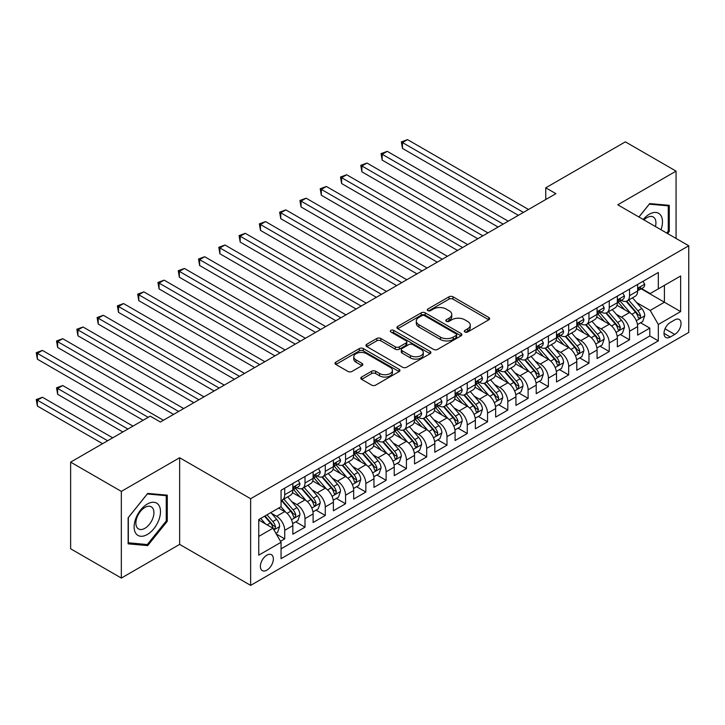 <?xml version="1.0" encoding="UTF-8"?>
<svg xmlns="http://www.w3.org/2000/svg" width="725" height="725" viewBox="0 0 725 725"><rect width="100%" height="100%" fill="white"/><g stroke="black" fill="none" stroke-linecap="round" stroke-linejoin="round"><path stroke-width="1.09" d="M464.888 331.996A1.967 1.142 0 0 0 467.67 331.996L488.822 319.788A2.818 1.622 0 0 0 489.647 318.638A2.818 1.622 0 0 0 488.822 317.487L452.989 296.797A2.818 1.622 0 0 0 449.011 296.797L427.85 309.013A1.967 1.142 0 0 0 427.279 309.811A1.967 1.142 0 0 0 427.85 310.617A1.967 1.142 0 0 0 430.641 310.617L433.378 309.04A9.008 5.202 0 0 1 446.12 309.04L449.11 310.762A9.008 5.202 0 0 1 451.748 314.442A9.008 5.202 0 0 1 449.11 318.121L446.364 319.698A1.967 1.142 0 0 0 445.793 320.504A1.967 1.142 0 0 0 446.364 321.311A1.967 1.142 0 0 0 449.156 321.311L451.892 319.725A9.008 5.202 0 0 1 464.634 319.725L467.625 321.456A9.008 5.202 0 0 1 470.262 325.135A9.008 5.202 0 0 1 467.625 328.806L464.888 330.392A1.967 1.142 0 0 0 464.308 331.198A1.967 1.142 0 0 0 464.888 331.996L464.888 330.392M266.863 570.149A9.18 5.302 120 0 0 272.863 562.065A9.18 5.302 120 0 0 271.458 554.707A9.18 5.302 120 0 0 266.863 555.16A9.18 5.302 120 0 0 260.873 563.252A9.18 5.302 120 0 0 262.278 570.602A9.18 5.302 120 0 0 266.863 570.149M361.603 377.027A2.818 1.622 0 0 0 360.778 378.178A2.818 1.622 0 0 0 361.603 379.329L371.662 385.129A2.818 1.622 0 0 0 375.641 385.129L399.131 371.572A2.818 1.622 0 0 0 399.955 370.421A2.818 1.622 0 0 0 399.131 369.27L363.298 348.58A2.818 1.622 0 0 0 359.319 348.58L335.82 362.147A2.818 1.622 0 0 0 334.995 363.288A2.818 1.622 0 0 0 335.82 364.439L347.973 371.454A2.818 1.622 0 0 0 351.951 371.454L362.002 365.645A2.818 1.622 0 0 0 362.826 364.503A2.818 1.622 0 0 0 362.002 363.352L355.984 359.872A7.531 4.35 0 0 1 353.773 356.8A7.531 4.35 0 0 1 358.422 352.785A7.531 4.35 0 0 1 366.632 353.728L390.222 367.348A7.531 4.35 0 0 1 392.433 370.421A7.531 4.35 0 0 1 387.784 374.435A7.531 4.35 0 0 1 379.574 373.493L375.641 371.227A2.818 1.622 0 0 0 371.662 371.227L361.603 377.027L361.603 379.329M179.646 457.729L121.338 491.396L70.633 462.124L70.633 548.78L121.338 578.061L179.646 544.393L250.642 585.374L250.642 498.718L179.646 457.729L179.646 544.393M676.072 238.462L676.072 171.127L617.763 204.794L688.75 245.775L250.642 498.718M676.072 171.127L625.367 141.846L545.753 187.811L545.753 199.52M70.633 462.124L150.238 416.159L160.379 422.013L555.894 193.666L545.753 187.811M433.577 349.387A2.818 1.622 0 0 0 437.556 349.387L461.055 335.82A2.818 1.622 0 0 0 461.879 334.669A2.818 1.622 0 0 0 461.055 333.518L425.212 312.828A2.818 1.622 0 0 0 421.234 312.828L397.744 326.395A2.818 1.622 0 0 0 396.919 327.546A2.818 1.622 0 0 0 397.744 328.697L433.577 349.387M391.663 332.422A1.967 1.142 0 0 1 393.657 332.702L393.657 330.364L430.097 351.398A2.818 1.622 0 0 1 430.922 352.549A2.818 1.622 0 0 1 430.097 353.691L406.598 367.258A2.818 1.622 0 0 1 402.62 367.258L366.787 346.568L366.787 344.266A2.818 1.622 0 0 0 365.962 345.417A2.818 1.622 0 0 0 366.787 346.568M366.787 344.266L376.837 338.466A2.818 1.622 0 0 1 380.815 338.466L395.352 346.858A2.818 1.622 0 0 0 399.33 346.858L406 343.007A2.818 1.622 0 0 0 406.825 341.856A2.818 1.622 0 0 0 406 340.705L390.875 331.968A1.967 1.142 0 0 1 390.295 331.162A1.967 1.142 0 0 1 391.509 330.111A1.967 1.142 0 0 1 393.657 330.364M280.502 541.312L284.717 538.883L276.298 534.026M271.513 513.345L276.606 516.282A11.473 6.625 60 0 1 284.717 530.338L292.827 525.652L292.827 534.198L304.998 527.175L295.773 521.846M291.794 501.637L296.888 504.573A11.473 6.625 60 0 1 304.998 518.629L313.109 513.943L313.109 522.489L325.28 515.466L316.055 510.137M312.076 489.928L317.169 492.864A11.473 6.625 60 0 1 325.28 506.92L333.391 502.235L333.391 510.781L345.562 503.757L336.337 498.428M332.358 478.21L337.451 481.155A11.473 6.625 60 0 1 345.562 495.202L353.673 490.526L353.673 499.072L365.844 492.048L356.618 486.72M352.64 466.501L357.733 469.447A11.473 6.625 60 0 1 365.844 483.493L373.964 478.808L373.964 487.363L386.126 480.331L376.9 475.002M372.922 454.792L378.015 457.729A11.473 6.625 60 0 1 386.126 471.785L394.246 467.099L394.246 475.654L406.417 468.622L397.182 463.293M393.204 443.084L398.297 446.02A11.473 6.625 60 0 1 406.417 460.076L414.528 455.391L414.528 463.937L426.699 456.913L417.464 451.584M413.486 431.375L418.579 434.311A11.473 6.625 60 0 1 426.699 448.367L434.81 443.682L434.81 452.228L446.981 445.204L437.746 439.876M433.777 419.666L438.861 422.603A11.473 6.625 60 0 1 446.981 436.658L455.092 431.973L455.092 440.519L467.263 433.496L458.028 428.167M454.058 407.948L459.152 410.894A11.473 6.625 60 0 1 467.263 424.941L475.373 420.264L475.373 428.81L487.544 421.787L478.319 416.458M474.34 396.24L479.433 399.185A11.473 6.625 60 0 1 487.544 413.232L495.655 408.547L495.655 417.102L507.826 410.069L498.601 404.74M494.622 384.531L499.715 387.476A11.473 6.625 60 0 1 507.826 401.523L515.937 396.838L515.937 405.393L528.108 398.36L518.882 393.032M514.904 372.822L519.997 375.758A11.473 6.625 60 0 1 528.108 389.814L536.219 385.129L536.219 393.675L548.39 386.652L539.164 381.323M535.186 361.113L540.279 364.05A11.473 6.625 60 0 1 548.39 378.106L556.51 373.42L556.51 381.966L568.672 374.943L559.446 369.614M555.468 349.405L560.561 352.341A11.473 6.625 60 0 1 568.672 366.397L576.792 361.712L576.792 370.257L588.954 363.234L579.728 357.905M575.75 337.687L580.843 340.632A11.473 6.625 60 0 1 588.954 354.679L597.074 350.003L597.074 358.549L609.245 351.525L600.01 346.197M596.032 325.978L601.125 328.923A11.473 6.625 60 0 1 609.245 342.97L617.356 338.285L617.356 346.84L629.527 339.808L629.527 331.262A11.473 6.625 -120 0 0 621.407 317.215L616.322 314.269M620.292 334.488L629.527 339.808M292.827 525.652A11.473 6.625 -120 0 0 284.717 511.596L278.627 508.089M313.109 513.943A11.473 6.625 -120 0 0 304.998 499.888L292.456 492.647M333.391 502.235A11.473 6.625 -120 0 0 325.28 488.179L312.738 480.938M353.673 490.526A11.473 6.625 -120 0 0 345.562 476.47L333.02 469.229M373.964 478.808A11.473 6.625 -120 0 0 365.844 464.761L353.302 457.52M394.246 467.099A11.473 6.625 -120 0 0 386.126 453.053L373.583 445.812M414.528 455.391A11.473 6.625 -120 0 0 406.417 441.335L393.865 434.094M434.81 443.682A11.473 6.625 -120 0 0 426.699 429.626L414.156 422.385M455.092 431.973A11.473 6.625 -120 0 0 446.981 417.917L434.438 410.676M475.373 420.264A11.473 6.625 -120 0 0 467.263 406.208L454.72 398.968M495.655 408.547A11.473 6.625 -120 0 0 487.544 394.5L475.002 387.259M515.937 396.838A11.473 6.625 -120 0 0 507.826 382.791L495.284 375.55M536.219 385.129A11.473 6.625 -120 0 0 528.108 371.082L515.566 363.832M556.51 373.42A11.473 6.625 -120 0 0 548.39 359.364L535.847 352.123M576.792 361.712A11.473 6.625 -120 0 0 568.672 347.656L556.129 340.415M597.074 350.003A11.473 6.625 -120 0 0 588.954 335.947L576.411 328.706M617.356 338.285A11.473 6.625 -120 0 0 609.245 324.238L596.693 316.997M674.757 319.906L670.29 322.48A8.89 5.129 120 0 0 664.481 330.319A8.89 5.129 120 0 0 665.849 337.442A8.89 5.129 120 0 0 670.29 336.998L674.757 334.424A8.89 5.129 120 0 0 680.567 326.585A8.89 5.129 120 0 0 679.198 319.462A8.89 5.129 120 0 0 674.757 319.906M250.642 585.374L688.75 332.431L688.75 245.775M258.752 536.428L272.953 528.226L281.064 542.282L281.064 558.676L658.327 340.868L658.327 324.474L650.216 310.418L636.604 302.561M281.064 542.282L258.752 555.16L258.752 519.562L281.064 506.684L281.064 490.29L658.327 272.473L658.327 288.867L680.639 275.989L680.639 311.587L658.327 324.474M296.779 487.653L296.888 487.707A11.473 6.625 60 0 0 302.624 488.278L310.735 483.593A11.473 6.625 -120 0 0 313.109 478.346L313.109 471.785M317.061 475.935L317.169 475.999A11.473 6.625 60 0 0 322.906 476.57L331.017 471.884A11.473 6.625 -120 0 0 333.391 466.628L333.391 460.076M337.343 464.227L337.451 464.29A11.473 6.625 60 0 0 343.188 464.861L351.299 460.176A11.473 6.625 -120 0 0 353.673 454.919L353.673 448.367M357.624 452.518L357.733 452.581A11.473 6.625 60 0 0 363.47 453.152L371.581 448.467A11.473 6.625 -120 0 0 373.964 443.211L373.964 436.658M377.906 440.809L378.015 440.873A11.473 6.625 60 0 0 383.752 441.434L391.862 436.758A11.473 6.625 -120 0 0 394.246 431.502L394.246 424.941M398.197 429.1L398.297 429.164A11.473 6.625 60 0 0 404.033 429.726L412.153 425.04A11.473 6.625 -120 0 0 414.528 419.793L414.528 413.232M418.479 417.392L418.579 417.446A11.473 6.625 60 0 0 424.315 418.017L432.435 413.332A11.473 6.625 -120 0 0 434.81 408.084L434.81 401.523M438.761 405.683L438.861 405.737A11.473 6.625 60 0 0 444.606 406.308L452.717 401.623A11.473 6.625 -120 0 0 455.092 396.376L455.092 389.814M459.043 393.965L459.152 394.028A11.473 6.625 60 0 0 464.888 394.599L472.999 389.914A11.473 6.625 -120 0 0 475.373 384.658L475.373 378.106M479.325 382.256L479.433 382.32A11.473 6.625 60 0 0 485.17 382.891L493.281 378.205A11.473 6.625 -120 0 0 495.655 372.949L495.655 366.397M499.607 370.548L499.715 370.611A11.473 6.625 60 0 0 505.452 371.173L513.563 366.497A11.473 6.625 -120 0 0 515.937 361.24L515.937 354.679M519.888 358.839L519.997 358.902A11.473 6.625 60 0 0 525.734 359.464L533.845 354.779A11.473 6.625 -120 0 0 536.219 349.532L536.219 342.97M540.17 347.13L540.279 347.184A11.473 6.625 60 0 0 546.016 347.755L554.127 343.07A11.473 6.625 -120 0 0 556.51 337.823L556.51 331.262M560.452 335.421L560.561 335.476A11.473 6.625 60 0 0 566.298 336.047L574.408 331.361A11.473 6.625 -120 0 0 576.792 326.114L576.792 319.553M580.743 323.703L580.843 323.767A11.473 6.625 60 0 0 586.579 324.338L594.699 319.653A11.473 6.625 -120 0 0 597.074 314.396L597.074 307.844M601.025 311.995L601.125 312.058A11.473 6.625 60 0 0 606.861 312.629L614.981 307.944A11.473 6.625 -120 0 0 617.356 302.688L617.356 296.135M281.064 548.843L649.808 335.947L649.808 328.099L637.638 335.131L637.638 326.576A11.473 6.625 -120 0 0 629.527 312.529L616.984 305.288M621.307 300.286L621.407 300.349A11.473 6.625 -120 0 0 627.152 300.92A11.473 6.625 -120 0 0 629.527 295.664L629.527 289.103M627.152 300.92L635.263 296.235A11.473 6.625 -120 0 0 637.638 290.979L637.638 284.417M284.717 488.179L284.717 494.74A11.473 6.625 60 0 1 282.342 499.987A11.473 6.625 60 0 1 281.064 500.449M282.342 499.987L290.453 495.302A11.473 6.625 -120 0 0 292.827 490.055L292.827 483.493M304.998 476.47L304.998 483.031A11.473 6.625 60 0 1 302.624 488.278M325.28 464.761L325.28 471.313A11.473 6.625 60 0 1 322.906 476.57M345.562 453.053L345.562 459.605A11.473 6.625 60 0 1 343.188 464.861M365.844 441.335L365.844 447.896A11.473 6.625 60 0 1 363.47 453.152M386.126 429.626L386.126 436.187A11.473 6.625 60 0 1 383.752 441.434M406.417 417.917L406.417 424.478A11.473 6.625 60 0 1 404.033 429.726M426.699 406.208L426.699 412.77A11.473 6.625 60 0 1 424.315 418.017M446.981 394.5L446.981 401.052A11.473 6.625 60 0 1 444.606 406.308M467.263 382.791L467.263 389.343A11.473 6.625 60 0 1 464.888 394.599M487.544 371.073L487.544 377.634A11.473 6.625 60 0 1 485.17 382.891M507.826 359.364L507.826 365.926A11.473 6.625 60 0 1 505.452 371.173M528.108 347.656L528.108 354.217A11.473 6.625 60 0 1 525.734 359.464M548.39 335.947L548.39 342.508A11.473 6.625 60 0 1 546.016 347.755M568.672 324.238L568.672 330.79A11.473 6.625 60 0 1 566.298 336.047M588.954 312.529L588.954 319.082A11.473 6.625 60 0 1 586.579 324.338M609.245 300.812L609.245 307.373A11.473 6.625 60 0 1 606.861 312.629M609.245 342.97L609.245 351.525M588.954 354.679L588.954 363.234M568.672 366.397L568.672 374.943M548.39 378.106L548.39 386.652M528.108 389.814L528.108 398.36M507.826 401.523L507.826 410.069M487.544 413.232L487.544 421.787M467.263 424.941L467.263 433.496M446.981 436.658L446.981 445.204M426.699 448.367L426.699 456.913M406.417 460.076L406.417 468.622M386.126 471.785L386.126 480.331M365.844 483.493L365.844 492.048M345.562 495.202L345.562 503.757M325.28 506.92L325.28 515.466M304.998 518.629L304.998 527.175M284.717 530.338L284.717 538.883M272.953 528.226L258.752 520.033M650.216 310.418L664.408 302.225L664.408 285.36L680.639 275.989M641.181 288.813L680.639 311.587M641.589 288.577L650.216 293.553L658.327 288.867M121.338 491.396L121.338 578.061M640.574 322.77L649.808 328.099M649.808 335.947L658.327 340.868M667.571 233.55L669.275 231.429L669.275 205.329L649.709 203.58L638.915 217.002M128.135 543.85L147.701 545.599L167.276 521.257L167.276 495.157L147.701 493.408L128.135 517.759L128.135 543.85M668.269 230.84L669.275 231.429M166.261 520.668L167.276 521.257M145.634 544.412L147.701 545.599M465.668 332.277L467.625 331.153A9.008 5.202 0 0 0 470.262 327.473L470.262 325.135M451.748 314.442L451.748 316.78A9.008 5.202 0 0 1 449.11 320.459L447.153 321.583M488.786 319.807L452.989 299.135A2.818 1.622 0 0 0 449.011 299.135L428.638 310.898M461.018 335.838L425.212 315.176A2.818 1.622 0 0 0 421.234 315.176L397.78 328.715M456.07 335.476A1.967 1.142 0 0 0 456.65 334.669A1.967 1.142 0 0 0 456.07 333.862L424.614 315.701A1.967 1.142 0 0 0 421.832 315.701L418.941 317.369A9.008 5.202 0 0 0 416.304 321.048A9.008 5.202 0 0 0 418.941 324.728L440.447 337.143A9.008 5.202 0 0 0 453.188 337.143L456.07 335.476L456.07 337.814A1.967 1.142 0 0 0 456.65 337.016L456.65 334.669M416.304 321.048L416.304 323.395A9.008 5.202 0 0 0 418.941 327.075L418.941 324.728M456.07 337.814L453.188 339.481A9.008 5.202 0 0 1 440.447 339.481L418.941 327.075M366.823 346.586L376.837 340.804L376.837 338.466M406.825 341.856L406.825 344.194A2.818 1.622 0 0 1 406 345.345L399.33 349.196A2.818 1.622 0 0 1 395.352 349.196L380.815 340.804A2.818 1.622 0 0 0 376.837 340.804M393.657 332.702L430.052 353.718M410.432 355.558A7.531 4.35 0 0 0 418.642 356.501A7.531 4.35 0 0 0 423.291 352.486A7.531 4.35 0 0 0 421.08 349.414L412.77 344.611A2.818 1.622 0 0 0 408.791 344.611L402.121 348.462A2.818 1.622 0 0 0 401.297 349.613A2.818 1.622 0 0 0 402.121 350.764L410.432 355.558L410.432 357.905A7.531 4.35 0 0 0 418.642 358.848A7.531 4.35 0 0 0 423.291 354.833L423.291 352.486M401.297 349.613L401.297 351.96A2.818 1.622 0 0 0 402.121 353.102L402.121 350.764M410.432 357.905L402.121 353.102M392.433 370.421L392.433 372.759A7.531 4.35 0 0 1 387.784 376.782A7.531 4.35 0 0 1 379.574 375.84L375.641 373.565A2.818 1.622 0 0 0 371.662 373.565L361.648 379.347M353.773 356.8L353.773 359.138A7.531 4.35 0 0 0 355.984 362.219L355.984 359.872M361.965 365.672L355.984 362.219M399.094 371.59L363.298 350.918A2.818 1.622 0 0 0 359.319 350.918L335.865 364.467M637.465 324.573L642.703 321.547L644.733 315.692A7.603 4.386 -120 0 0 641.779 308.551L632.508 297.821M630.65 313.272L620.056 301.002M624.624 309.702L618.479 302.579A18.216 10.512 -120 0 0 617.908 301.944M402.457 195.252L477.811 238.752L361.893 171.825L361.893 165.971L366.959 163.043L487.952 232.897M626.11 301.328L635.49 312.185A7.603 4.386 60 0 1 638.199 317.414L638.752 318.32L639.776 318.175L640.628 316.009A7.603 4.386 -120 0 0 637.918 310.78L628.657 300.05M626.663 301.147L636.74 312.81A3.87 2.238 60 0 1 637.71 314.324L640.628 316.009M643.012 281.318L644.733 284.3A7.603 4.386 60 0 1 643.166 287.671L639.305 289.891A7.603 4.386 -120 0 0 640.628 288.142L640.474 287.472M523.441 212.407L402.457 142.553L407.532 139.626L528.516 209.48M637.891 290.245L637.918 290.245A7.603 4.386 -120 0 0 639.305 289.891M639.649 287.571L640.628 288.142C640.157 287 639.341 287.462 638.199 289.547A7.603 4.386 60 0 1 637.638 290.625M518.375 215.334L402.457 148.407L402.457 142.553L401.342 141.91L407.532 139.626M402.457 148.407L401.342 141.91M660.982 229.743A18.642 10.766 120 0 0 649.301 214.219A18.642 10.766 120 0 0 643.193 219.476M655.427 226.544A12.76 7.368 120 0 0 653.279 217.002A12.76 7.368 120 0 0 646.899 217.636A12.76 7.368 120 0 0 643.945 219.911M638.952 217.029L649.301 204.16L668.269 205.855L668.269 231.139L666.719 233.06M667.009 205.121L668.269 205.855M158.721 520.287A18.642 10.766 120 0 0 153.89 502.28A18.642 10.766 120 0 0 135.883 518.248A18.642 10.766 120 0 0 140.704 536.264A18.642 10.766 120 0 0 158.721 520.287M152.712 518.583A12.76 7.368 120 0 0 151.28 506.829A12.76 7.368 120 0 0 137.079 517.188A12.76 7.368 120 0 0 138.52 528.942A12.76 7.368 120 0 0 152.712 518.583M128.334 542.862L128.334 517.577L147.302 493.988L166.261 495.683L166.261 520.967L147.302 544.557L128.135 542.744M165.01 494.948L166.261 495.683M617.183 336.282L622.422 333.255L624.452 327.401A7.603 4.386 -120 0 0 621.488 320.26L612.226 309.53M610.368 324.981L599.774 312.72M604.342 321.411L598.197 314.288A18.216 10.512 -120 0 0 597.627 313.653M382.175 206.96L457.52 250.46L341.611 183.543L341.611 177.679L346.677 174.752L467.67 244.606M605.828 313.037L615.208 323.894A7.603 4.386 60 0 1 617.918 329.132L618.47 330.029L619.494 329.884L620.346 327.718A7.603 4.386 -120 0 0 617.637 322.489L608.375 311.759M606.381 312.865L616.458 324.519A3.87 2.238 60 0 1 617.428 326.042L620.346 327.718M596.902 347.991L602.14 344.964L604.17 339.11A7.603 4.386 -120 0 0 601.206 331.968L591.944 321.238M590.087 336.69L579.493 324.428M584.06 333.119L577.907 325.996A18.216 10.512 -120 0 0 577.345 325.371M361.893 218.669L437.238 262.169L321.329 195.252L321.329 189.397L326.395 186.47L447.379 256.315M585.546 324.746L594.926 335.603A7.603 4.386 60 0 1 597.636 340.841L598.188 341.738L599.213 341.593L600.064 339.436A7.603 4.386 -120 0 0 597.355 334.198L588.093 323.468M586.099 324.573L596.168 336.237A3.87 2.238 60 0 1 597.146 337.75L600.064 339.436M576.62 359.7L581.858 356.673L583.888 350.818A7.603 4.386 -120 0 0 580.924 343.677L571.662 332.956M569.805 348.399L559.211 336.137M563.778 344.828L557.625 337.714A18.216 10.512 -120 0 0 557.063 337.08M341.611 230.378L416.957 273.887L301.047 206.96L301.047 201.106L306.113 198.179L427.097 268.023M565.264 336.463L574.635 347.311A7.603 4.386 60 0 1 577.345 352.549L577.907 353.447L578.931 353.302L579.783 351.145A7.603 4.386 -120 0 0 577.073 345.907L567.802 335.177M565.817 336.282L575.886 347.946A3.87 2.238 60 0 1 576.864 349.459L579.783 351.145M556.338 371.408L561.576 368.382L563.606 362.527A7.603 4.386 -120 0 0 560.643 355.395L551.381 344.665M549.523 360.108L538.929 347.846M543.496 356.537L537.343 349.423A18.216 10.512 -120 0 0 536.781 348.788M321.329 242.087L396.675 285.596L280.756 218.669L280.756 212.815L285.831 209.887L406.816 279.741M544.982 348.172L554.353 359.02A7.603 4.386 60 0 1 557.063 364.258L557.616 365.155L558.649 365.01L559.501 362.853A7.603 4.386 -120 0 0 556.791 357.615L547.52 346.885M545.535 347.991L555.604 359.654A3.87 2.238 60 0 1 556.582 361.168L559.501 362.853M622.73 293.027L624.452 296.017A7.603 4.386 60 0 1 622.875 299.38L619.023 301.6A7.603 4.386 -120 0 0 620.346 299.851L620.192 299.18M503.159 224.116L382.175 154.262L387.241 151.335L508.234 221.188M617.609 301.962L617.637 301.962A7.603 4.386 -120 0 0 619.023 301.6M619.368 299.289L620.346 299.851C619.875 298.709 619.059 299.171 617.918 301.256A7.603 4.386 60 0 1 617.356 302.334M498.093 227.043L382.175 160.116L382.175 154.262L381.06 153.618L387.241 151.335M382.175 160.116L381.06 153.618M602.448 304.736L604.17 307.726A7.603 4.386 60 0 1 602.593 311.088L598.741 313.309A7.603 4.386 -120 0 0 600.064 311.56L599.91 310.889M482.877 235.824L360.778 165.327L366.959 163.043M597.327 313.671L597.355 313.671A7.603 4.386 -120 0 0 598.741 313.309M599.086 310.998L600.064 311.56C599.584 310.418 598.778 310.889 597.636 312.964A7.603 4.386 60 0 1 597.074 314.052M361.893 171.825L360.778 165.327M582.166 316.453L583.888 319.435A7.603 4.386 60 0 1 582.311 322.797L578.459 325.027A7.603 4.386 -120 0 0 579.783 323.268L579.619 322.598M462.595 247.533L340.496 177.036L346.677 174.752M577.046 325.38L577.073 325.38A7.603 4.386 -120 0 0 578.459 325.027M578.804 322.707L579.783 323.268C579.302 322.127 578.496 322.598 577.345 324.673A7.603 4.386 60 0 1 576.792 325.761M341.611 183.543L340.496 177.036M561.884 328.162L563.606 331.144A7.603 4.386 60 0 1 562.029 334.506L558.178 336.735A7.603 4.386 -120 0 0 559.501 334.986L559.338 334.307M442.313 259.242L320.214 188.754L326.395 186.47M556.764 337.089L556.791 337.089A7.603 4.386 -120 0 0 558.178 336.735M558.522 334.415L559.501 334.986C559.02 333.835 558.214 334.307 557.063 336.391A7.603 4.386 60 0 1 556.51 337.469M321.329 195.252L320.214 188.754M536.056 383.117L541.294 380.09L543.324 374.236A7.603 4.386 -120 0 0 540.361 367.104L531.09 356.374M529.241 371.816L518.647 359.555M523.205 368.246L517.061 361.132A18.216 10.512 -120 0 0 516.499 360.497M301.047 253.804L376.393 297.304L260.474 230.378L260.474 224.523L265.549 221.596L386.534 291.45M524.701 359.881L534.071 370.729A7.603 4.386 60 0 1 536.781 375.967L537.334 376.873L538.367 376.728L539.219 374.562A7.603 4.386 -120 0 0 536.509 369.324L527.238 358.594M525.253 359.7L535.322 371.363A3.87 2.238 60 0 1 536.301 372.877L539.219 374.562M541.602 339.871L543.324 342.853A7.603 4.386 60 0 1 541.747 346.215L537.896 348.444A7.603 4.386 -120 0 0 539.219 346.695L539.056 346.015M422.032 270.951L299.923 200.462L306.113 198.179M536.473 348.798L536.509 348.798A7.603 4.386 -120 0 0 537.896 348.444M538.24 346.124L539.219 346.695C538.738 345.544 537.932 346.015 536.781 348.1A7.603 4.386 60 0 1 536.219 349.178M301.047 206.96L299.923 200.462M515.765 394.835L521.012 391.808L523.042 385.954A7.603 4.386 -120 0 0 520.079 378.812L510.808 368.083M508.95 383.534L498.365 371.263M502.923 379.954L496.779 372.84A18.216 10.512 -120 0 0 496.217 372.206M280.756 265.513L356.111 309.013L240.193 242.087L240.193 236.232L245.267 233.305L366.252 303.159M504.419 371.59L513.789 382.447A7.603 4.386 60 0 1 516.499 387.676L517.052 388.582L518.085 388.437L518.937 386.271A7.603 4.386 -120 0 0 516.227 381.033L506.956 370.312M504.972 371.408L515.04 383.072A3.87 2.238 60 0 1 516.019 384.585L518.937 386.271M521.311 351.58L523.042 354.561A7.603 4.386 60 0 1 521.465 357.933L517.614 360.153A7.603 4.386 -120 0 0 518.937 358.404L518.774 357.724M401.75 282.668L279.642 212.171L285.831 209.887M516.191 360.506L516.227 360.506A7.603 4.386 -120 0 0 517.614 360.153M517.949 357.833L518.937 358.404C518.457 357.262 517.641 357.724 516.499 359.808A7.603 4.386 60 0 1 515.937 360.887M280.756 218.669L279.642 212.171M495.483 406.544L500.73 403.517L502.751 397.663A7.603 4.386 -120 0 0 499.797 390.521L490.526 379.791M488.668 395.243L478.083 382.981M482.642 391.672L476.497 384.549A18.216 10.512 -120 0 0 475.935 383.915M260.474 277.222L335.829 320.722L219.911 253.795L219.911 247.941L224.986 245.014L345.97 314.868M484.137 383.298L493.507 394.155A7.603 4.386 60 0 1 496.217 399.384L496.77 400.291L497.794 400.146L498.655 397.98A7.603 4.386 -120 0 0 495.945 392.751L486.674 382.021M484.69 383.126L494.758 394.781A3.87 2.238 60 0 1 495.737 396.294L498.655 397.98M501.029 363.288L502.751 366.279A7.603 4.386 60 0 1 501.183 369.641L497.332 371.862A7.603 4.386 -120 0 0 498.655 370.112L498.492 369.442M381.468 294.377L259.36 223.88L265.549 221.596M495.909 372.224L495.945 372.224A7.603 4.386 -120 0 0 497.332 371.862M497.667 369.551L498.655 370.112C498.175 368.971 497.359 369.433 496.217 371.517A7.603 4.386 60 0 1 495.655 372.596M260.474 230.378L259.36 223.88M475.201 418.252L480.448 415.226L482.469 409.371A7.603 4.386 -120 0 0 479.515 402.23L470.244 391.5M468.386 406.952L457.792 394.69M462.36 403.381L456.215 396.258A18.216 10.512 -120 0 0 455.653 395.623M240.193 288.931L315.547 332.431L199.629 265.513L199.629 259.659L204.704 256.732L325.688 326.576M463.855 395.007L473.226 405.864A7.603 4.386 60 0 1 475.935 411.102L476.488 411.999L477.512 411.854L478.373 409.697A7.603 4.386 -120 0 0 475.654 404.459L466.392 393.729M464.399 394.835L474.476 406.498A3.87 2.238 60 0 1 475.446 408.012L478.373 409.697M480.748 374.997L482.469 377.988A7.603 4.386 60 0 1 480.902 381.35L477.041 383.57A7.603 4.386 -120 0 0 478.373 381.821L478.21 381.151M361.177 306.086L239.078 235.589L245.267 233.305M475.627 383.933L475.654 383.933A7.603 4.386 -120 0 0 477.041 383.57M477.385 381.259L478.373 381.821C477.893 380.679 477.077 381.151 475.935 383.226A7.603 4.386 60 0 1 475.373 384.313M240.193 242.087L239.078 235.589M454.919 429.961L460.157 426.934L462.188 421.08A7.603 4.386 -120 0 0 459.233 413.939L449.962 403.209M448.104 418.66L437.51 406.399M442.078 415.09L435.933 407.976A18.216 10.512 -120 0 0 435.362 407.341M219.911 300.639L295.265 344.148L179.347 277.222L179.347 271.368L184.413 268.44L305.406 338.285M443.564 406.716L452.944 417.573A7.603 4.386 60 0 1 455.653 422.811L456.206 423.708L457.23 423.563L458.082 421.406A7.603 4.386 -120 0 0 455.373 416.168L446.111 405.438M444.117 406.544L454.194 418.207A3.87 2.238 60 0 1 455.164 419.721L458.082 421.406M460.466 386.706L462.188 389.697A7.603 4.386 60 0 1 460.62 393.059L456.759 395.288A7.603 4.386 -120 0 0 458.082 393.53L457.928 392.859M340.895 317.795L218.796 247.297L224.986 245.014M455.345 395.642L455.373 395.642A7.603 4.386 -120 0 0 456.759 395.288M457.103 392.968L458.082 393.53C457.611 392.388 456.795 392.859 455.653 394.935A7.603 4.386 60 0 1 455.092 396.022M219.911 253.795L218.796 247.297M434.638 441.67L439.876 438.643L441.906 432.789A7.603 4.386 -120 0 0 438.942 425.657L429.68 414.927M427.822 430.369L417.228 418.108M421.796 426.798L415.652 419.684A18.216 10.512 -120 0 0 415.081 419.05M199.629 312.348L274.974 355.857M423.282 418.434L432.662 429.282A7.603 4.386 60 0 1 435.372 434.52L435.924 435.417L436.948 435.272L437.8 433.115A7.603 4.386 -120 0 0 435.091 427.877L425.829 417.147M423.835 418.252L433.913 429.916A3.87 2.238 60 0 1 434.882 431.429L437.8 433.115M440.184 398.424L441.906 401.405A7.603 4.386 60 0 1 440.329 404.767L436.477 406.997A7.603 4.386 -120 0 0 437.8 405.248L437.646 404.568M320.613 329.503L198.514 259.006L204.704 256.732M435.063 407.35L435.091 407.35A7.603 4.386 -120 0 0 436.477 406.997M436.822 404.677L437.8 405.248C437.329 404.097 436.513 404.568 435.372 406.653A7.603 4.386 60 0 1 434.81 407.731M199.629 265.513L198.514 259.006M414.356 453.379L419.594 450.352L421.624 444.498A7.603 4.386 -120 0 0 418.66 437.365L409.398 426.635M407.541 442.078L396.947 429.816M401.514 438.507L395.361 431.393A18.216 10.512 -120 0 0 394.799 430.759M179.347 324.066L254.693 367.566L138.783 300.639L138.783 294.785L143.849 291.858L264.833 361.712M403 430.142L412.38 440.99A7.603 4.386 60 0 1 415.09 446.228L415.642 447.135L416.667 446.99L417.518 444.824A7.603 4.386 -120 0 0 414.809 439.586L405.547 428.856M403.553 429.961L413.622 441.625A3.87 2.238 60 0 1 414.6 443.138L417.518 444.824M419.902 410.132L421.624 413.114A7.603 4.386 60 0 1 420.047 416.476L416.195 418.706A7.603 4.386 -120 0 0 417.518 416.957L417.364 416.277M300.331 341.212L178.232 270.724L184.413 268.44M414.782 419.059L414.809 419.059A7.603 4.386 -120 0 0 416.195 418.706M416.54 416.386L417.518 416.957C417.038 415.806 416.232 416.277 415.09 418.361A7.603 4.386 60 0 1 414.528 419.44M179.347 277.222L178.232 270.724M394.074 465.097L399.312 462.07L401.342 456.206A7.603 4.386 -120 0 0 398.378 449.074L389.117 438.344M387.259 453.787L376.665 441.525M381.232 450.216L375.079 443.102A18.216 10.512 -120 0 0 374.517 442.468M159.065 335.775L234.411 379.275L118.501 312.348L118.501 306.494L123.567 303.567L244.552 373.42M382.718 441.851L392.089 452.699A7.603 4.386 60 0 1 394.799 457.937L395.361 458.843L396.385 458.698L397.237 456.532A7.603 4.386 -120 0 0 394.527 451.294L385.256 440.564M383.271 441.67L393.34 453.333A3.87 2.238 60 0 1 394.318 454.847L397.237 456.532M399.62 421.841L401.342 424.823A7.603 4.386 60 0 1 399.765 428.194L395.913 430.414A7.603 4.386 -120 0 0 397.237 428.665L397.073 427.986M280.049 352.93L159.065 283.076L164.131 280.149L285.124 350.003M394.5 430.768L394.527 430.768A7.603 4.386 -120 0 0 395.913 430.414M396.258 428.094L397.237 428.665C396.756 427.514 395.95 427.986 394.799 430.07A7.603 4.386 60 0 1 394.246 431.148M274.983 355.857L159.065 288.931L159.065 283.076L157.95 282.433L164.131 280.149M159.065 288.931L157.95 282.433M373.792 476.805L379.03 473.778L381.06 467.924A7.603 4.386 -120 0 0 378.097 460.783L368.835 450.053M366.977 465.504L356.383 453.234M360.95 461.934L354.797 454.811A18.216 10.512 -120 0 0 354.235 454.176M138.783 347.483L214.129 390.983L98.21 324.057L98.21 318.202L103.285 315.275L224.27 385.129M362.437 453.56L371.807 464.417A7.603 4.386 60 0 1 374.517 469.646L375.07 470.552L376.103 470.407L376.955 468.241A7.603 4.386 -120 0 0 374.245 463.012L364.974 452.282M362.989 453.388L373.058 465.042A3.87 2.238 60 0 1 374.037 466.556L376.955 468.241M379.338 433.55L381.06 436.541A7.603 4.386 60 0 1 379.483 439.903L375.632 442.123A7.603 4.386 -120 0 0 376.955 440.374L376.792 439.703M259.767 364.639L137.668 294.142L143.849 291.858M374.218 442.486L374.245 442.486A7.603 4.386 -120 0 0 375.632 442.123M375.976 439.803L376.955 440.374C376.474 439.232 375.668 439.694 374.517 441.779A7.603 4.386 60 0 1 373.964 442.857M138.783 300.639L137.668 294.142M353.51 488.514L358.748 485.487L360.778 479.633A7.603 4.386 -120 0 0 357.815 472.492L348.544 461.762M346.695 477.213L336.101 464.952M340.659 473.642L334.515 466.519A18.216 10.512 -120 0 0 333.953 465.885M118.501 359.192L193.847 402.692L77.928 335.775L77.928 329.92L83.003 326.984L203.988 396.838M342.155 465.269L351.525 476.126A7.603 4.386 60 0 1 354.235 481.364L354.788 482.261L355.821 482.116L356.673 479.959A7.603 4.386 -120 0 0 353.963 474.721L344.692 463.991M342.708 465.097L352.776 476.751A3.87 2.238 60 0 1 353.755 478.273L356.673 479.959M359.056 445.259L360.778 448.249A7.603 4.386 60 0 1 359.201 451.612L355.35 453.832A7.603 4.386 -120 0 0 356.673 452.083L356.51 451.412M239.486 376.347L117.378 305.85L123.567 303.567M353.927 454.194L353.963 454.194A7.603 4.386 -120 0 0 355.35 453.832M355.694 451.521L356.673 452.083C356.192 450.941 355.386 451.412 354.235 453.487A7.603 4.386 60 0 1 353.673 454.575M118.501 312.348L117.378 305.85M333.219 500.223L338.466 497.196L340.496 491.342A7.603 4.386 -120 0 0 337.533 484.2L328.262 473.47M326.404 488.922L315.819 476.66M320.377 485.351L314.233 478.237A18.216 10.512 -120 0 0 313.671 477.603M98.21 370.901L173.565 414.401L57.647 347.483L57.647 341.629L62.722 338.702L183.706 408.547M321.873 476.978L331.243 487.834A7.603 4.386 60 0 1 333.953 493.073L334.506 493.97L335.539 493.825L336.391 491.668A7.603 4.386 -120 0 0 333.681 486.43L324.41 475.7M322.426 476.805L332.494 488.469A3.87 2.238 60 0 1 333.473 489.982L336.391 491.668M338.765 456.968L340.496 459.958A7.603 4.386 60 0 1 338.919 463.32L335.068 465.55A7.603 4.386 -120 0 0 336.391 463.792L336.228 463.121M219.204 388.056L97.096 317.559L103.285 315.275M333.645 465.903L333.681 465.903A7.603 4.386 -120 0 0 335.068 465.55M335.403 463.23L336.391 463.792C335.911 462.65 335.095 463.121 333.953 465.196A7.603 4.386 60 0 1 333.391 466.284M98.21 324.057L97.096 317.559M312.937 511.932L318.184 508.905L320.205 503.05A7.603 4.386 -120 0 0 317.251 495.918L307.98 485.188M306.122 500.631L295.537 488.369M300.096 497.06L293.951 489.946A18.216 10.512 -120 0 0 293.389 489.312M77.928 382.61L143.142 420.264L37.365 359.192L37.365 353.338L42.44 350.411L163.424 420.264M301.591 488.695L310.962 499.543A7.603 4.386 60 0 1 313.671 504.781L314.224 505.678L315.248 505.533L316.109 503.377A7.603 4.386 -120 0 0 313.399 498.138L304.128 487.408M302.144 488.514L312.212 500.177A3.87 2.238 60 0 1 313.191 501.691L316.109 503.377M318.483 468.685L320.205 471.667A7.603 4.386 60 0 1 318.638 475.029L314.786 477.258A7.603 4.386 -120 0 0 316.109 475.5L315.946 474.83M198.922 399.765L76.814 329.268L83.003 326.984M313.363 477.612L313.399 477.612A7.603 4.386 -120 0 0 314.786 477.258M315.121 474.938L316.109 475.5C315.629 474.358 314.813 474.83 313.671 476.914A7.603 4.386 60 0 1 313.109 477.993M77.928 335.775L76.814 329.268M292.655 523.64L297.903 520.613L299.923 514.759A7.603 4.386 -120 0 0 296.969 507.627L287.698 496.897M285.84 512.339L280.992 506.721M279.814 508.769L279.025 507.862M133.001 426.119L62.722 385.537L57.647 388.464L57.647 394.318L122.86 431.973M281.309 500.404L290.68 511.252A7.603 4.386 60 0 1 293.389 516.49L293.942 517.396L294.966 517.251L295.827 515.085A7.603 4.386 -120 0 0 293.108 509.847L283.847 499.117M281.853 500.223L291.93 511.886A3.87 2.238 60 0 1 292.9 513.4L295.827 515.085M57.647 394.318L56.532 387.821L127.926 429.046M56.532 387.821L62.722 385.537M298.202 480.394L299.923 483.376A7.603 4.386 60 0 1 298.356 486.738L294.495 488.967A7.603 4.386 -120 0 0 295.827 487.218L295.664 486.538M178.64 411.474L56.532 340.986L62.722 338.702M293.081 489.321L293.108 489.321A7.603 4.386 -120 0 0 294.495 488.967M294.839 486.647L295.827 487.218C295.347 486.067 294.531 486.538 293.389 488.623A7.603 4.386 60 0 1 292.827 489.701M57.647 347.483L56.532 340.986M275.89 533.319L277.621 532.331L279.642 526.468A7.603 4.386 -120 0 0 276.687 519.336L270.851 512.575M265.404 523.867L260.71 518.438M259.532 520.478L258.752 519.58M112.719 437.827L42.44 397.255L37.365 400.182L37.365 406.036L102.578 443.682M264.562 516.209L270.398 522.961A7.603 4.386 60 0 1 273.108 528.199L273.66 529.105L274.684 528.96L275.536 526.794A7.603 4.386 -120 0 0 272.827 521.556L266.999 514.804M265.033 515.937L271.648 523.595A3.87 2.238 60 0 1 272.618 525.108L275.536 526.794M37.365 406.036L36.25 399.529L107.644 440.755M36.25 399.529L42.44 397.255M148.208 417.328L36.25 352.694L42.44 350.411M37.365 359.192L36.25 352.694M276.606 516.282L284.717 511.596M296.888 504.573L304.998 499.888M317.169 492.864L325.28 488.179M337.451 481.155L345.562 476.47M357.733 469.447L365.844 464.761M378.015 457.729L386.126 453.053M398.297 446.02L406.417 441.335M418.579 434.311L426.699 429.626M438.861 422.603L446.981 417.917M459.152 410.894L467.263 406.208M479.433 399.185L487.544 394.5M499.715 387.476L507.826 382.791M519.997 375.758L528.108 371.082M540.279 364.05L548.39 359.364M560.561 352.341L568.672 347.656M580.843 340.632L588.954 335.947M601.125 328.923L609.245 324.238M621.407 317.215L629.527 312.529M629.527 295.664L637.638 290.979M284.717 494.74L292.827 490.055M304.998 483.031L313.109 478.346M325.28 471.313L333.391 466.628M345.562 459.605L353.673 454.919M365.844 447.896L373.964 443.211M386.126 436.187L394.246 431.502M406.417 424.478L414.528 419.793M426.699 412.77L434.81 408.084M446.981 401.052L455.092 396.376M467.263 389.343L475.373 384.658M487.544 377.634L495.655 372.949M507.826 365.926L515.937 361.24M528.108 354.217L536.219 349.532M548.39 342.508L556.51 337.823M568.672 330.79L576.792 326.114M588.954 319.082L597.074 314.396M609.245 307.373L617.356 302.688M629.527 331.262L637.638 326.576M665.024 328.806L674.757 334.424M664.009 333.373L670.29 336.998M467.625 331.153L467.625 328.806M446.364 321.311L446.364 319.698M449.11 320.459L449.11 318.121M427.85 310.617L427.85 309.013M449.011 299.135L449.011 296.797M452.989 299.135L452.989 296.797M488.822 319.788L488.822 317.487M397.744 328.697L397.744 326.395M421.234 315.176L421.234 312.828M425.212 315.176L425.212 312.828M461.055 335.82L461.055 333.518M440.447 339.481L440.447 337.143M453.188 339.481L453.188 337.143M380.815 340.804L380.815 338.466M395.352 349.196L395.352 346.858M399.33 349.196L399.33 346.858M406 345.345L406 343.007M430.097 353.691L430.097 351.398M371.662 373.565L371.662 371.227M375.641 373.565L375.641 371.227M379.574 375.84L379.574 373.493M362.002 365.645L362.002 363.352M335.82 364.439L335.82 362.147M359.319 350.918L359.319 348.58M363.298 350.918L363.298 348.58M399.131 371.572L399.131 369.27M636.305 320.667L644.688 315.837M637.918 310.78L641.779 308.551M631.865 314.278L635.49 312.185M644.688 284.218L637.638 288.287M616.023 332.385L624.406 327.546M617.637 322.489L621.488 320.26M611.583 325.987L615.208 323.894M595.742 344.094L604.115 339.255M597.355 334.198L601.206 331.968M591.301 337.696L594.926 335.603M575.46 355.803L583.833 350.963M577.073 345.907L580.924 343.677M571.01 349.405L574.635 347.311M555.178 367.512L563.552 362.672M556.791 357.615L560.643 355.395M550.728 361.113L554.353 359.02M624.406 295.927L617.356 299.996M604.115 307.636L597.074 311.705M583.833 319.344L576.792 323.413M563.552 331.062L556.51 335.131M534.896 379.22L543.27 374.39M536.509 369.324L540.361 367.104M530.446 372.822L534.071 370.729M543.27 342.771L536.219 346.84M514.614 390.929L522.988 386.099M516.227 381.033L520.079 378.812M510.164 384.531L513.789 382.447M522.988 354.48L515.937 358.549M494.323 402.647L502.706 397.808M495.945 392.751L499.797 390.521M489.882 396.249L493.507 394.155M502.706 366.188L495.655 370.257M474.041 414.356L482.424 409.516M475.654 404.459L479.515 402.23M469.601 407.958L473.226 405.864M482.424 377.897L475.373 381.966M453.759 426.064L462.142 421.225M455.373 416.168L459.233 413.939M449.319 419.666L452.944 417.573M462.142 389.606L455.092 393.675M433.478 437.773L441.86 432.934M435.091 427.877L438.942 425.657M429.037 431.375L432.662 429.282M441.86 401.315L434.81 405.393M413.196 449.482L421.569 444.652M414.809 439.586L418.66 437.365M408.755 443.084L412.38 440.99M421.569 413.032L414.528 417.102M392.914 461.191L401.288 456.36M394.527 451.294L398.378 449.074M388.464 454.792L392.089 452.699M401.288 424.741L394.246 428.81M372.632 472.908L381.006 468.069M374.245 463.012L378.097 460.783M368.182 466.51L371.807 464.417M381.006 436.45L373.964 440.519M352.35 484.617L360.724 479.778M353.963 474.721L357.815 472.492M347.9 478.219L351.525 476.126M360.724 448.159L353.673 452.228M332.068 496.326L340.442 491.487M333.681 486.43L337.533 484.2M327.618 489.928L331.243 487.834M340.442 459.868L333.391 463.937M311.777 508.035L320.16 503.195M313.399 498.138L317.251 495.918M307.337 501.637L310.962 499.543M320.16 471.576L313.109 475.645M291.495 519.743L299.878 514.904M293.108 509.847L296.969 507.627M287.055 513.345L290.68 511.252M299.878 483.294L292.827 487.363M273.914 529.893L279.596 526.622M272.827 521.556L276.687 519.336M267.117 524.855L270.398 522.961"/></g></svg>
